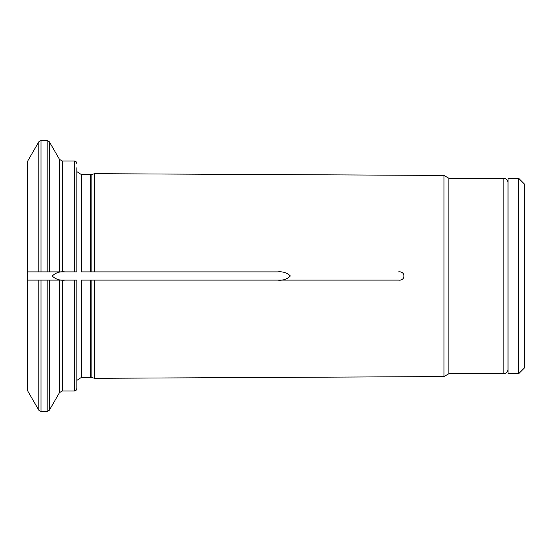 <?xml version="1.0" encoding="UTF-8"?>
<svg xmlns="http://www.w3.org/2000/svg" width="552" height="552" viewBox="0 0 552 552"><rect width="100%" height="100%" fill="white"/><g stroke="black" fill="none" stroke-linecap="round" stroke-linejoin="round"><path stroke-width="0.83" d="M94.647 280.105L91.894 280.105L91.894 377.582L90.618 377.409L90.618 280.105L81.392 280.105L277.594 280.105C282.817 280.657 287.075 279.271 290.373 275.959C286.999 272.716 282.741 271.356 277.594 271.894L94.647 271.894L94.647 173.687L443.946 175.432L443.946 376.567L94.647 378.313L94.647 280.105L398.516 280.105C405.741 281.14 405.72 270.853 398.516 271.894M65.019 271.894C59.795 271.342 55.538 272.729 52.24 276.041C55.614 279.284 59.871 280.644 65.019 280.105M94.647 271.894L91.894 271.894L91.894 174.418L81.392 174.591L81.392 271.894L277.594 271.894M74.41 280.105L74.41 390.961L76.141 390.25L76.873 388.498L76.873 280.105L47.175 280.105L47.175 411.488L40.986 411.488L40.986 280.105L47.175 280.105L27.607 280.105L27.607 390.775L38.854 410.26L38.854 280.105L27.607 280.105L27.607 271.894L38.854 271.894L27.607 271.894L27.607 161.225L38.854 141.74L38.854 271.894L59.506 271.894L59.506 159.397L49.307 141.74L49.307 271.894L76.873 271.894L76.873 167.691M76.873 388.498L76.873 384.309M507.978 276L507.978 369.612C507.736 372.103 506.363 373.476 503.872 373.718L503.872 178.282C506.363 178.524 507.736 179.897 507.978 182.388L507.978 276M503.872 178.282L448.886 178.282L448.886 373.718L503.872 373.718M277.594 280.105L398.516 280.105M49.307 280.105L59.506 280.105L59.506 392.603L49.307 410.26L49.307 280.105M508.019 276L508.019 373.718L518.652 373.718L518.652 178.282L508.019 178.282L508.019 276M518.652 373.718L524.4 367.97L524.4 184.03L518.652 178.282M81.392 280.105L81.392 377.409L90.618 377.409M62.348 280.105L62.348 390.961L74.41 390.961M90.618 174.591L90.618 271.894M59.506 159.397L62.348 161.039L62.348 271.894M62.348 161.039L74.41 161.039L74.41 271.894M47.175 271.894L47.175 140.512L40.986 140.512L40.986 271.894M91.894 377.582L94.647 378.313M81.392 377.409L76.873 380.369M59.506 392.603L62.348 390.961M47.175 411.488L49.307 410.26M40.986 411.488L38.854 410.26M91.894 174.418L94.647 173.687M81.392 174.591L76.873 171.631M47.175 140.512L49.307 141.74M74.41 161.039L76.141 161.75L76.873 163.502M40.986 140.512L38.854 141.74M448.886 178.282L443.946 175.432M448.886 373.718L443.946 376.567M507.978 362.526L508.019 363.043"/></g></svg>
